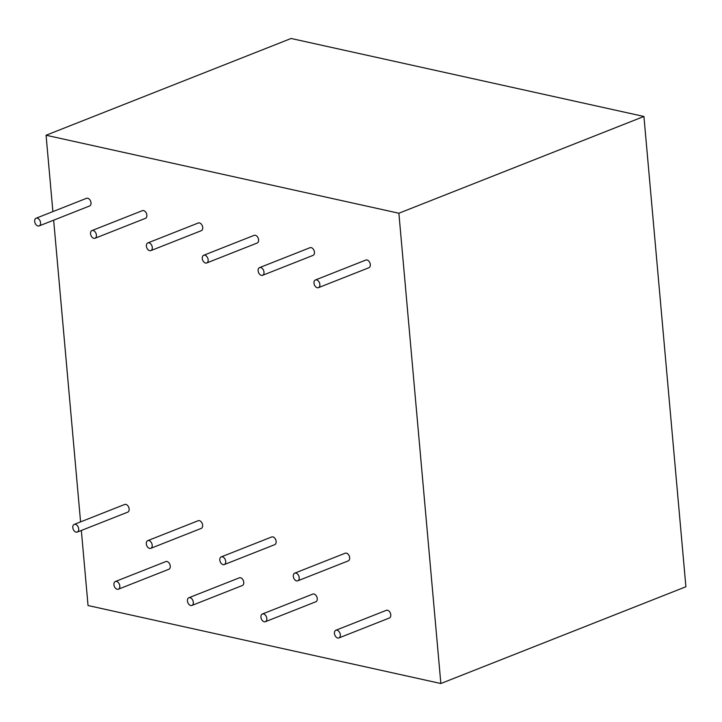 <?xml version="1.0" encoding="UTF-8"?>
<svg xmlns="http://www.w3.org/2000/svg" width="722" height="722" viewBox="0 0 722 722"><rect width="100%" height="100%" fill="white"/><g stroke="black" fill="none" stroke-linecap="round" stroke-linejoin="round"><path stroke-width="1.08" d="M296.607 580.903A4.133 2.735 -111.5 0 0 297.771 580.822A4.133 2.735 -111.5 0 0 299.061 576.797A4.133 2.735 -111.5 0 0 295.912 573.06A4.133 2.735 -111.5 0 0 294.738 573.142A4.133 2.735 -111.5 0 0 293.457 577.167A4.133 2.735 -111.5 0 0 296.607 580.903M297.771 580.822L348.23 560.904A4.133 2.735 -111.5 0 0 349.511 556.879A4.133 2.735 -111.5 0 0 346.361 553.142A4.133 2.735 -111.5 0 0 345.188 553.214L294.738 573.142M149.689 250.687A4.133 2.735 -111.5 0 0 150.862 250.606A4.133 2.735 -111.5 0 0 152.143 246.581A4.133 2.735 -111.5 0 0 148.994 242.845A4.133 2.735 -111.5 0 0 147.82 242.926A4.133 2.735 -111.5 0 0 146.539 246.951A4.133 2.735 -111.5 0 0 149.689 250.687M150.862 250.606L201.312 230.688A4.133 2.735 -111.5 0 0 202.593 226.663A4.133 2.735 -111.5 0 0 199.443 222.927A4.133 2.735 -111.5 0 0 198.27 222.999L147.82 242.926M261.418 275.38A4.133 2.735 -111.5 0 0 262.582 275.308A4.133 2.735 -111.5 0 0 263.864 271.282A4.133 2.735 -111.5 0 0 260.714 267.546A4.133 2.735 -111.5 0 0 259.55 267.618A4.133 2.735 -111.5 0 0 258.259 271.643A4.133 2.735 -111.5 0 0 261.418 275.38M262.582 275.308L313.032 255.389A4.133 2.735 -111.5 0 0 314.314 251.364A4.133 2.735 -111.5 0 0 311.164 247.628A4.133 2.735 -111.5 0 0 310 247.7L259.55 267.618M76.099 532.15A4.133 2.735 -111.5 0 0 77.272 532.078A4.133 2.735 -111.5 0 0 78.554 528.053A4.133 2.735 -111.5 0 0 75.404 524.316A4.133 2.735 -111.5 0 0 74.231 524.389A4.133 2.735 -111.5 0 0 72.949 528.414A4.133 2.735 -111.5 0 0 76.099 532.15M77.272 532.078L127.722 512.16A4.133 2.735 -111.5 0 0 129.003 508.135A4.133 2.735 -111.5 0 0 125.854 504.398A4.133 2.735 -111.5 0 0 124.68 504.47L74.231 524.389M117.226 589.269A4.133 2.735 -111.5 0 0 118.39 589.188A4.133 2.735 -111.5 0 0 119.681 585.172A4.133 2.735 -111.5 0 0 116.522 581.427A4.133 2.735 -111.5 0 0 115.358 581.508A4.133 2.735 -111.5 0 0 114.067 585.533A4.133 2.735 -111.5 0 0 117.226 589.269M118.39 589.188L168.84 569.27A4.133 2.735 -111.5 0 0 170.13 565.245A4.133 2.735 -111.5 0 0 166.972 561.508A4.133 2.735 -111.5 0 0 165.807 561.581L115.358 581.508M149.598 548.404A4.133 2.735 -111.5 0 0 150.772 548.332A4.133 2.735 -111.5 0 0 152.053 544.307A4.133 2.735 -111.5 0 0 148.903 540.561A4.133 2.735 -111.5 0 0 147.739 540.643A4.133 2.735 -111.5 0 0 146.449 544.668A4.133 2.735 -111.5 0 0 149.598 548.404M150.772 548.332L201.221 528.405A4.133 2.735 -111.5 0 0 202.503 524.38A4.133 2.735 -111.5 0 0 199.353 520.643A4.133 2.735 -111.5 0 0 198.189 520.715L147.739 540.643M190.725 605.514A4.133 2.735 -111.5 0 0 191.89 605.442A4.133 2.735 -111.5 0 0 193.18 601.417A4.133 2.735 -111.5 0 0 190.03 597.681A4.133 2.735 -111.5 0 0 188.857 597.753A4.133 2.735 -111.5 0 0 187.576 601.778A4.133 2.735 -111.5 0 0 190.725 605.514M191.89 605.442L242.348 585.524A4.133 2.735 -111.5 0 0 243.63 581.499A4.133 2.735 -111.5 0 0 240.48 577.753A4.133 2.735 -111.5 0 0 239.307 577.835L188.857 597.753M223.107 564.649A4.133 2.735 -111.5 0 0 224.271 564.577A4.133 2.735 -111.5 0 0 225.562 560.552A4.133 2.735 -111.5 0 0 222.403 556.815A4.133 2.735 -111.5 0 0 221.239 556.888A4.133 2.735 -111.5 0 0 219.948 560.913A4.133 2.735 -111.5 0 0 223.107 564.649M224.271 564.577L274.721 544.659A4.133 2.735 -111.5 0 0 276.012 540.634A4.133 2.735 -111.5 0 0 272.853 536.897A4.133 2.735 -111.5 0 0 271.689 536.969L221.239 556.888M264.225 621.768A4.133 2.735 -111.5 0 0 265.398 621.687A4.133 2.735 -111.5 0 0 266.68 617.662A4.133 2.735 -111.5 0 0 263.53 613.926A4.133 2.735 -111.5 0 0 262.357 613.998A4.133 2.735 -111.5 0 0 261.075 618.023A4.133 2.735 -111.5 0 0 264.225 621.768M265.398 621.687L315.848 601.769A4.133 2.735 -111.5 0 0 317.129 597.744A4.133 2.735 -111.5 0 0 313.98 594.007A4.133 2.735 -111.5 0 0 312.816 594.08L262.357 613.998M337.734 638.013A4.133 2.735 -111.5 0 0 338.898 637.941A4.133 2.735 -111.5 0 0 340.179 633.916A4.133 2.735 -111.5 0 0 337.03 630.18A4.133 2.735 -111.5 0 0 335.865 630.252A4.133 2.735 -111.5 0 0 334.575 634.277A4.133 2.735 -111.5 0 0 337.734 638.013M338.898 637.941L389.348 618.014A4.133 2.735 -111.5 0 0 390.638 613.989A4.133 2.735 -111.5 0 0 387.479 610.252A4.133 2.735 -111.5 0 0 386.315 610.334L335.865 630.252M317.274 287.735A4.133 2.735 -111.5 0 0 318.447 287.654A4.133 2.735 -111.5 0 0 319.729 283.629A4.133 2.735 -111.5 0 0 316.579 279.892A4.133 2.735 -111.5 0 0 315.406 279.974A4.133 2.735 -111.5 0 0 314.124 283.99A4.133 2.735 -111.5 0 0 317.274 287.735M318.447 287.654L368.897 267.736A4.133 2.735 -111.5 0 0 370.178 263.71A4.133 2.735 -111.5 0 0 367.029 259.974A4.133 2.735 -111.5 0 0 365.855 260.046L315.406 279.974M205.553 263.034A4.133 2.735 -111.5 0 0 206.718 262.961A4.133 2.735 -111.5 0 0 208.008 258.936A4.133 2.735 -111.5 0 0 204.849 255.2A4.133 2.735 -111.5 0 0 203.685 255.272A4.133 2.735 -111.5 0 0 202.404 259.297A4.133 2.735 -111.5 0 0 205.553 263.034M206.718 262.961L257.167 243.034A4.133 2.735 -111.5 0 0 258.458 239.009A4.133 2.735 -111.5 0 0 255.308 235.273A4.133 2.735 -111.5 0 0 254.135 235.354L203.685 255.272M93.833 238.332A4.133 2.735 -111.5 0 0 94.997 238.26A4.133 2.735 -111.5 0 0 96.279 234.235A4.133 2.735 -111.5 0 0 93.129 230.499A4.133 2.735 -111.5 0 0 91.965 230.571A4.133 2.735 -111.5 0 0 90.674 234.596A4.133 2.735 -111.5 0 0 93.833 238.332M94.997 238.26L145.447 218.342A4.133 2.735 -111.5 0 0 146.728 214.317A4.133 2.735 -111.5 0 0 143.579 210.58A4.133 2.735 -111.5 0 0 142.415 210.653L91.965 230.571M37.968 225.986A4.133 2.735 -111.5 0 0 39.132 225.914A4.133 2.735 -111.5 0 0 40.423 221.889A4.133 2.735 -111.5 0 0 37.264 218.152A4.133 2.735 -111.5 0 0 36.1 218.225A4.133 2.735 -111.5 0 0 34.818 222.25A4.133 2.735 -111.5 0 0 37.968 225.986M39.132 225.914L89.582 205.987A4.133 2.735 -111.5 0 0 90.873 201.97A4.133 2.735 -111.5 0 0 87.723 198.225A4.133 2.735 -111.5 0 0 86.55 198.306L36.1 218.225M46.073 135.24L398.878 213.234L643.925 116.468L291.119 38.483L46.073 135.24L52.886 211.6M53.654 220.183L80.575 521.889M81.342 530.471L88.039 605.532L440.853 683.517L685.9 586.76L643.925 116.468M398.878 213.234L440.853 683.517"/></g></svg>
